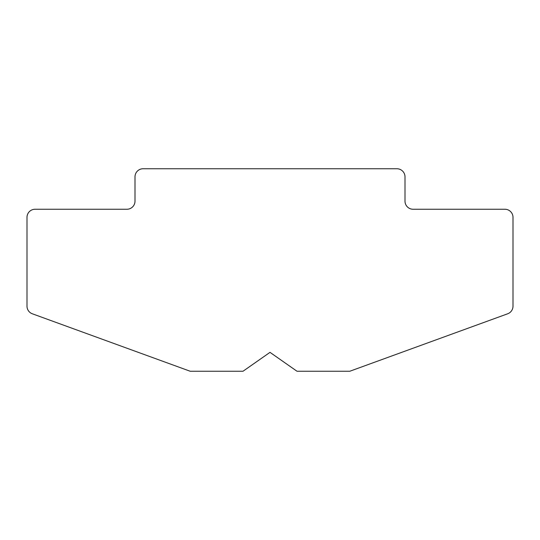 <?xml version="1.0" encoding="UTF-8"?>
<svg xmlns="http://www.w3.org/2000/svg" width="540" height="540" viewBox="0 0 540 540"><rect width="100%" height="100%" fill="white"/><g stroke="black" fill="none" stroke-linecap="round" stroke-linejoin="round"><path stroke-width="0.81" d="M270 352.35L297 371.25L349.799 371.25L507.668 313.787A8.1 8.1 0 0 0 513 306.18L513 217.35A8.1 8.1 0 0 0 504.9 209.25L413.1 209.25A8.1 8.1 0 0 1 405 201.15L405 176.85A8.1 8.1 0 0 0 396.9 168.75L143.1 168.75A8.1 8.1 0 0 0 135 176.85L135 201.15A8.1 8.1 0 0 1 126.9 209.25L35.1 209.25A8.1 8.1 0 0 0 27 217.35L27 306.18A8.1 8.1 0 0 0 32.333 313.787L190.201 371.25L243 371.25L270 352.35"/></g></svg>
